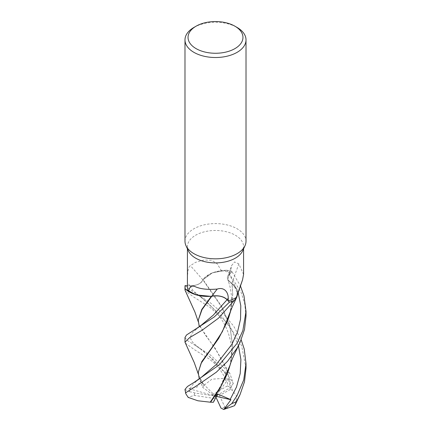 <?xml version="1.0" encoding="UTF-8"?>
<svg xmlns="http://www.w3.org/2000/svg" width="431" height="431" viewBox="0 0 431 431"><rect width="100%" height="100%" fill="white"/><g stroke="black" fill="none" stroke-linecap="round" stroke-linejoin="round"><path stroke-width="0.32" stroke-dasharray="2.15 1.62" d="M211.745 296.291L211.217 296.221L211.745 296.291C218.339 295.213 223.457 296.35 227.094 299.696M211.384 296.248L208.453 296.404M185.055 285.661L190.001 285.791C196.854 285.667 201.121 283.684 202.807 279.843L203.179 279.611L202.807 279.843C201.126 283.684 196.859 285.667 190.001 285.791C196.854 285.656 201.121 283.668 202.796 279.827L202.963 279.719A25.23 14.568 180 0 1 204.246 278.103A25.23 14.568 180 0 1 221.367 270.706L217.219 263.794L211.621 260.254L203.982 260.001L195.647 262.307L190.373 265.663C187.162 267.554 187.56 277.936 187.469 282.908L187.463 285.731L190.001 285.791L185.055 285.661M230.095 365.025L232.745 346.088L229.707 325.044L221.679 306.441L203.055 279.687L212.515 272.731L226.814 270.21A30.482 17.601 180 0 1 232.061 271.778L229.405 274.197L227.73 279.574L232.018 283.7A25.23 14.568 180 0 1 233.801 285.15A25.23 14.568 180 0 1 237.174 295.558M184.985 241.215A30.515 17.617 180 0 1 193.923 228.753A30.515 17.617 180 0 1 227.175 224.939A30.515 17.617 180 0 1 246.015 241.215M188.374 250.864A28.074 16.206 180 0 1 187.426 246.688A28.074 16.206 180 0 1 195.647 235.229A28.074 16.206 180 0 1 226.243 231.716A28.074 16.206 180 0 1 243.574 246.688A28.074 16.206 180 0 1 242.626 250.864M187.426 286.556A28.074 16.206 180 0 1 187.463 285.731L187.426 285.721M246.015 316.101L244.716 303.747L240.929 291.803L226.895 270.21L212.537 272.726L202.963 279.719A25.23 14.568 180 0 0 202.856 279.886A12.407 7.165 180 0 1 190.001 285.807L187.463 285.731M202.856 279.886A516.343 292.299 -150.1 0 0 190.373 265.663M238.154 292.59L229.4 274.186L227.74 279.606L229.405 274.197L232.061 271.778A30.482 17.601 180 0 0 226.814 270.21L220.694 270.625L211.061 273.335L204.246 278.103L203.044 279.671M221.367 270.706A28.074 16.206 180 0 1 230.752 272.947L229.367 274.181A512.346 407.818 -65.7 0 1 230.806 270.178L230.752 272.947M230.827 310.503L232.74 294.492L232.056 283.797L237.26 290.031L236.878 296.948L237.26 290.036L232.018 283.7A25.23 14.568 180 0 0 231.83 283.566A12.407 7.165 180 0 1 227.627 276.654A12.407 7.165 180 0 1 229.367 274.181M243.574 274.466L238.903 263.934L234.556 261.94L231.614 265.577L230.806 270.178M231.83 283.566A516.343 410.996 -65.7 0 1 238.903 263.934M232.05 283.765L233.801 285.15L237.783 293.705M230.827 362.692L232.74 346.675L229.831 326.025L221.873 307.319L202.796 279.827M232.74 294.492L231.948 283.598L227.74 279.606L231.943 283.566M193.923 27.439A30.515 17.617 180 0 1 237.077 27.439M229.405 274.197L232.061 271.778L240.428 285.877M198.255 371.861L198.783 375.611L203.944 385.325L211.863 379.199L223.813 378.359L225.796 375.051L224.352 371.845L209.655 359.282L193.923 349.336L185.185 343.022M184.985 337.468L187.135 340.339L210.678 355.209L229.755 373.127L233.316 383.477L226.539 373.246L225.666 379.059L228.586 378.768L230.396 389.462L232.277 390.416L226.587 369.157L216.54 350.909L199.316 325.54M246.015 368.284L241.646 345.71L227.983 323.622L209.935 307.308L193.923 297.153L185.185 290.839M185.028 285.661L193.923 292.337L210.129 302.616L224.115 314.587L233.704 326.202L241.182 339.817M198.384 322.038L198.777 323.428L204.876 334.391L215.241 348.426L226.205 367.718L232.363 390.626L236.808 396.073L235.849 403.427M198.777 323.428L198.255 319.678M232.277 390.416L232.395 390.728M185.001 389.452L189.527 391.634L189.02 388.687L197.253 387L200.302 380.875L202.683 387.377L203.669 385.47L199.316 377.718M203.669 385.47L204.078 385.255M232.745 293.904L230.095 312.841M232.061 271.778L232.077 271.762A30.515 17.617 180 0 0 226.895 270.21M226.539 373.246L215.5 396.181L228.586 378.763M233.316 383.477L230.633 387.474L215.5 396.181L219.471 395.475L224.934 407.241L228.608 407.968L233.187 406.406M230.396 389.462L219.471 395.475M189.02 388.687L215.5 396.181L212.456 394.548L202.689 387.377M189.527 391.634L194.877 392.964L215.5 396.181L200.302 380.875M212.456 394.548L227.379 385.928L227.46 382.022L223.813 378.359M213.415 402.274L214.573 398.519L194.187 395.367L188.153 397.393M216.394 396.385L215.5 396.181L214.573 398.519M215.979 397.215L215.5 396.181L217.612 393.966M190.001 285.807A512.346 290.036 -150.1 0 0 187.469 282.908M189.996 285.791L193.12 290.672L200.722 296.97L194.063 292.417M226.28 374.043L213.189 359.61L192.916 342.65L189.969 337.624L192.501 332.646L199.337 326.752M238.462 345.802L231.662 330.022L221.879 316.349L200.722 296.97C210.786 304.415 224.977 320.12 229.13 335.851C233.29 348.824 231.657 362.897 227.557 373.273M190.06 388.703L193.131 384.193L199.337 378.941M194.187 395.367A21.361 12.332 180 0 1 194.877 392.964M227.379 385.928A21.361 12.332 180 0 1 230.633 387.474M224.352 371.845A30.515 17.617 180 0 1 229.755 373.127M224.934 407.241A21.361 12.332 180 0 1 220.99 408.098M187.426 248.811L187.426 246.688M243.574 248.811L243.574 246.688M227.627 276.654L231.614 265.577M227.557 321.095C229.701 315.67 231 309.846 231.447 303.623C231.851 294.885 230.617 286.874 227.74 279.606L227.73 279.574M200.722 349.153L194.036 344.584M225.666 379.059C218.549 365.903 210.236 355.936 200.727 349.153M232.74 346.675L232.745 346.088M198.777 375.611L198.384 374.221"/><path stroke-width="0.65" d="M237.783 293.705L236.872 296.954L234.356 300.38A30.482 17.601 180 0 1 229.384 302.223L227.094 299.696C223.463 296.35 218.35 295.213 211.745 296.291L211.217 296.221M185.287 289.029L195.997 294.901L210.5 296.318L196.019 294.906L185.33 289.072A30.482 17.601 180 0 1 185.055 285.661L185.028 285.661A30.515 17.617 180 0 0 184.985 286.556L184.985 290.009L185.287 289.029A30.515 17.617 180 0 1 184.985 286.556M234.922 26.194L237.077 27.439A30.515 17.617 180 0 1 246.015 39.894L246.015 241.215A30.515 17.617 180 0 1 244.986 245.745A30.515 17.617 180 0 1 237.077 253.67A30.515 17.617 180 0 1 207.58 258.228A30.515 17.617 180 0 1 186.014 245.745A30.515 17.617 180 0 1 184.985 241.215L184.985 39.894A30.515 17.617 180 0 1 193.923 27.439L196.083 26.194A27.46 15.855 180 0 1 196.083 26.194A27.46 15.855 180 0 1 234.922 26.194A27.46 15.855 180 0 1 234.917 48.617A27.46 15.855 180 0 1 196.083 48.617A27.46 15.855 180 0 1 196.078 26.194L193.923 27.439M244.986 245.745L242.626 250.864A28.074 16.206 180 0 1 235.353 258.153A28.074 16.206 180 0 1 208.216 262.344A28.074 16.206 180 0 1 188.374 250.864L186.014 245.745M246.015 39.894A30.515 17.617 180 0 1 237.077 52.356A30.515 17.617 180 0 1 203.825 56.175A30.515 17.617 180 0 1 184.985 39.894M188.789 291.545C189.301 286.453 191.72 284.95 196.046 287.035C201.282 289.142 208.345 289.821 217.229 289.061A516.343 110.708 99.6 0 0 211.815 296.21A25.23 14.568 180 0 1 211.519 296.237A25.23 14.568 180 0 1 208.453 296.404A25.23 14.568 180 0 1 188.789 291.545A28.074 16.206 180 0 1 187.426 286.556L187.426 248.811M217.229 289.061C224.75 286.647 228.419 292.956 228.231 298.214L228.285 300.983A28.074 16.206 180 0 0 235.353 298.015A28.074 16.206 180 0 0 236.339 297.412L242.551 279.832L243.574 274.466L243.574 248.811M211.815 296.21A12.407 7.165 180 0 1 227.126 299.674L228.285 300.983M187.426 285.721L185.055 285.661A30.482 17.601 180 0 0 185.33 289.072L189.01 291.922L197.894 295.386L208.453 296.404M242.551 279.832L237.174 295.558A25.23 14.568 180 0 1 236.339 297.412M234.319 300.423L236.872 296.954L234.356 300.38A30.482 17.601 180 0 1 229.378 302.223L214.32 316.904L186.515 335L184.985 337.468L184.985 342.192L189.592 337.651L202.004 330.302L218.474 318.197L234.319 300.423A30.515 17.617 180 0 1 229.394 302.239M199.93 326.31L213.173 315.255L227.094 299.696L229.378 302.223L227.105 299.685C223.479 296.323 218.361 295.187 211.761 296.269L211.519 296.237M199.273 326.876L198.255 320.249L202.01 309.63L211.761 296.269M198.384 374.221L194.23 362.563L184.985 342.192M198.384 322.038L194.941 312.098L184.985 290.009M241.182 339.817L244.237 349.062L246.015 363.559L243.725 379.926L237.077 395.523L231.738 403.621L223.894 409.412L230.941 399.726L217.612 393.966L213.415 402.279L210.032 402.155M235.849 403.427L234.534 405.7L236.36 401.563L240.078 394.521L244.479 381.791L246.015 368.284L246.015 363.559M237.077 343.34L219.196 364.938L193.788 382.556L187.523 386.445L185.007 389.365L185.75 393.654L185.783 392.706L198.411 384.63L216.34 372.179L227.568 361.28L237.077 348.156L240.078 342.333L244.501 329.51L246.015 316.101L246.015 311.376L242.868 330.561L237.077 343.34M198.255 320.249L201.783 309.436L211.384 296.248M240.078 342.333L235.606 351.734C232.842 357.536 231.221 361.108 230.095 365.025L221.405 385.573L210.199 402.182L197.888 400.776L188.153 397.393L185.75 393.654M210.554 402.247L219.627 389.096L227.557 373.273L230.827 362.692M199.267 379.059L198.255 372.432L201.099 363.322L218.695 338.383L227.557 321.095L230.827 310.503M236.872 296.959L232.137 307.174L222.342 331.698L211.486 348.291L201.767 361.641L198.255 372.432M240.428 285.877L243.968 295.822L246.015 311.376M223.894 409.412L234.534 405.7M230.941 399.726L216.394 396.385M223.651 409.45L220.99 408.098L215.979 397.215M227.126 299.674A512.346 109.851 99.6 0 1 228.231 298.214M236.36 401.563A30.515 17.617 180 0 1 231.738 403.621M185.783 392.706A30.515 17.617 180 0 1 185.007 389.365M230.159 399.478L236.495 387.011L240.207 373.553L240.913 359.589L238.462 345.802M193.788 382.556L199.995 378.445L216.098 364.637L231.894 344.369L237.486 332.145L240.536 319.129L240.784 305.751L238.154 292.59M199.962 326.283L193.805 330.361M240.078 394.521L235.768 403.588"/></g></svg>
